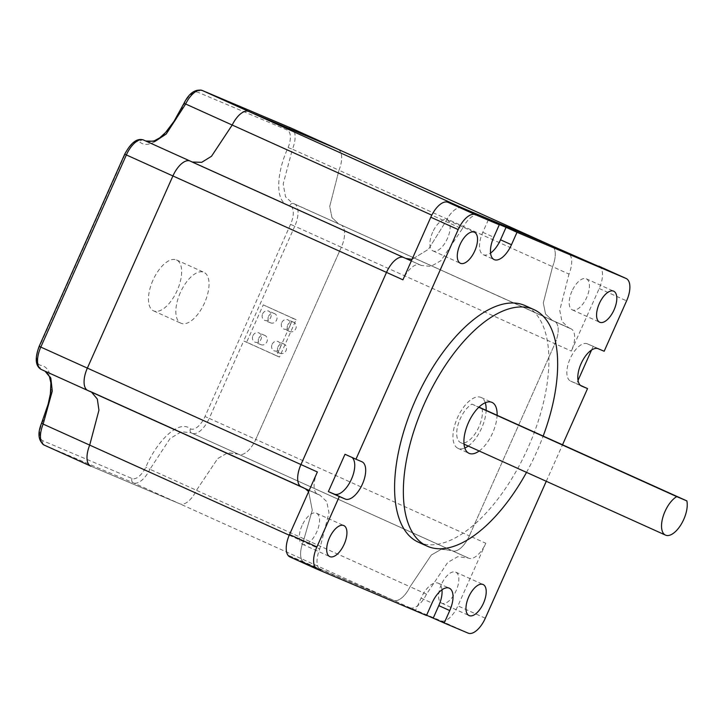 <?xml version="1.0" encoding="UTF-8"?>
<svg xmlns="http://www.w3.org/2000/svg" width="723" height="723" viewBox="0 0 723 723"><rect width="100%" height="100%" fill="white"/><g stroke="black" fill="none" stroke-linecap="round" stroke-linejoin="round"><path stroke-width="0.54" stroke-dasharray="3.62 2.71" d="M338.039 149.272A20.434 9.625 -65.7 0 1 338.979 170.23L329.715 206.471L331.956 217.587L338.789 224.049L340.443 224.69A20.434 9.625 -65.7 0 1 340.867 224.853A20.434 9.625 -65.7 0 1 341.328 247.23L255.77 439.385A20.434 9.625 -65.7 0 1 238.5 454.261A20.434 9.625 -65.7 0 1 238.274 454.152L227.736 452.806L217.695 458.59L196.475 490.302A20.434 9.625 -65.7 0 1 179.928 503.868L90.637 466.064M317.379 471.974A20.434 9.625 114.3 0 0 317.831 494.342A20.434 9.625 114.3 0 0 318.265 494.514L319.909 495.156L326.742 501.608L328.992 512.734L319.72 548.974A20.434 9.625 114.3 0 0 320.759 569.977A20.434 9.625 114.3 0 0 320.858 570.022L304.428 562.602A20.434 9.625 -65.7 0 1 304.329 562.557A20.434 9.625 -65.7 0 1 303.289 541.554L312.282 510.158L308.631 491.622L312.282 510.158L303.289 541.554A20.434 9.625 114.3 0 0 304.329 562.557A20.434 9.625 114.3 0 0 304.428 562.602L393.52 600.316A20.434 9.625 114.3 0 0 410.068 586.751L431.288 555.038L441.328 549.254L451.866 550.601A20.434 9.625 114.3 0 0 452.092 550.709A20.434 9.625 114.3 0 0 469.363 535.833L554.921 343.678A20.434 9.625 114.3 0 0 554.46 321.301A20.434 9.625 114.3 0 0 554.035 321.139L552.381 320.497L545.549 314.035L543.307 302.919L552.571 266.679A20.434 9.625 114.3 0 0 551.541 245.675M318.265 494.514L303.479 487.736L319.909 495.156M303.479 487.736L88.242 390.646A20.434 9.625 -65.7 0 1 87.808 390.483M478.771 215.337A20.434 9.625 114.3 0 0 462.223 228.902L445.793 221.482L428.414 249.318L412.029 259.376L428.414 249.318L445.793 221.482A20.434 9.625 -65.7 0 1 460.361 207.546A20.434 9.625 114.3 0 0 445.793 221.482L431.785 215.156M462.223 228.902L441.003 260.605L430.962 266.398L421.301 265.477L403.994 257.632L420.425 265.052A20.434 9.625 114.3 0 0 420.208 264.943A20.434 9.625 114.3 0 0 402.937 279.819M190.185 161.075A20.434 9.625 -65.7 0 1 190.402 161.184L144.727 140.587L191.279 161.609M352.011 457.442A20.434 9.625 114.3 0 0 350.998 456.819A20.434 9.625 114.3 0 0 350.899 456.773L344.998 454.27M302.033 525.594A17.027 8.016 114.3 0 0 302.413 544.247A17.027 8.016 114.3 0 0 316.81 531.848A17.027 8.016 114.3 0 0 316.43 513.203A17.027 8.016 114.3 0 0 302.033 525.594M441.319 584.555A17.027 8.016 114.3 0 0 441.699 603.199A17.027 8.016 114.3 0 0 456.096 590.799A17.027 8.016 114.3 0 0 455.716 572.155A17.027 8.016 114.3 0 0 441.319 584.555M571.92 291.224A17.027 8.016 114.3 0 0 572.3 309.869A17.027 8.016 114.3 0 0 586.687 297.469A17.027 8.016 114.3 0 0 586.308 278.825A17.027 8.016 114.3 0 0 571.92 291.224M432.634 232.264A17.027 8.016 114.3 0 0 433.014 250.917A17.027 8.016 114.3 0 0 447.41 238.518A17.027 8.016 114.3 0 0 447.031 219.873A17.027 8.016 114.3 0 0 432.634 232.264M482.024 408.405A21.627 10.185 -65.7 0 1 478.933 426.877A21.627 10.185 -65.7 0 1 460.659 442.621A21.627 10.185 -65.7 0 1 460.171 418.942A21.627 10.185 -65.7 0 1 471.911 404.13L478.825 407.248M526.525 472.363A129.76 61.103 114.3 0 0 536.791 451.685A129.76 61.103 114.3 0 0 543.19 436.023M418.346 542.169A129.76 61.103 114.3 0 0 528.034 447.727A129.76 61.103 114.3 0 0 525.151 305.63M479.195 450.989A27.926 13.15 114.3 0 0 492.625 432.987A27.926 13.15 114.3 0 0 497.099 415.21M485.26 402.747A27.926 13.15 114.3 0 0 481.048 397.46A27.926 13.15 114.3 0 0 457.442 417.786A27.926 13.15 114.3 0 0 458.066 448.359A27.926 13.15 114.3 0 0 464.808 448.025M468.242 446.046A27.926 13.15 114.3 0 0 481.672 428.034A27.926 13.15 114.3 0 0 486.145 410.266M403.777 257.524A20.434 9.625 -65.7 0 1 403.994 257.632L404.871 258.057M551.631 245.721A20.434 9.625 -65.7 0 1 552.571 266.679L569.001 274.098A20.434 9.625 114.3 0 0 567.971 253.095A20.434 9.625 114.3 0 0 567.871 253.05M598.861 266.172A20.434 9.625 -65.7 0 1 599.213 288.504L571.351 351.098A20.434 9.625 114.3 0 0 570.89 328.721A20.434 9.625 114.3 0 0 570.465 328.558L552.381 320.497L545.549 314.035L543.307 302.919L552.571 266.679L338.979 170.23L329.715 206.471L331.956 217.587L338.789 224.049L340.443 224.69L292.237 203.027L285.477 196.692L283.199 183.94L292.426 149.209L338.979 170.23A20.434 9.625 114.3 0 0 337.948 149.227M263.262 304.871L296.123 319.711L279.503 357.045L246.642 342.205L263.262 304.871L293.167 318.463L276.548 355.797L243.687 340.958L294.776 226.209L341.328 247.23A20.434 9.625 114.3 0 0 340.867 224.853A20.434 9.625 114.3 0 0 340.443 224.69L554.035 321.139A20.434 9.625 -65.7 0 1 554.46 321.301A20.434 9.625 -65.7 0 1 554.921 343.678L571.351 351.098M485.793 543.253L457.921 605.856A20.434 9.625 -65.7 0 1 440.75 620.768L409.95 607.736A20.434 9.625 114.3 0 0 426.498 594.17L447.718 562.458L457.758 556.674L468.296 558.02A20.434 9.625 114.3 0 0 468.522 558.129A20.434 9.625 114.3 0 0 485.793 543.253L469.363 535.833L554.921 343.678L341.328 247.23L255.77 439.385L209.218 418.364L243.687 340.958L246.642 342.205M426.498 594.17L410.068 586.751L431.288 555.038L441.328 549.254L450.998 550.176L237.406 453.728L227.736 452.806L217.695 458.59L196.475 490.302L149.923 469.281L170.05 438.59L181.337 431.748L190.854 432.706L238.274 454.152A20.434 9.625 114.3 0 0 238.5 454.261A20.434 9.625 114.3 0 0 255.77 439.385L469.363 535.833A20.434 9.625 -65.7 0 1 452.092 550.709A20.434 9.625 -65.7 0 1 451.866 550.601L468.296 558.02M42.928 440.786A17.027 8.016 -65.7 0 1 41.988 423.244C54.324 396.764 55.21 366.814 40.28 365.26A17.027 8.016 -65.7 0 1 39.548 346.471L125.097 154.315A17.027 8.016 -65.7 0 1 139.675 142.015C151.197 151.622 172.951 130.276 184.284 103.633A17.027 8.016 -65.7 0 1 198.075 92.327L287.167 130.032A17.027 8.016 -65.7 0 1 288.116 147.573C275.77 174.053 274.885 204.003 289.824 205.558A17.027 8.016 -65.7 0 1 290.556 224.347L205.007 416.502A17.027 8.016 -65.7 0 1 190.42 428.811C178.906 419.204 157.144 440.542 145.811 467.194A17.027 8.016 -65.7 0 1 132.029 478.499L42.928 440.786A3.407 3 -67.1 0 0 44.284 445.133L133.375 482.847L179.928 503.868A20.434 9.625 114.3 0 0 196.475 490.302L410.068 586.751A20.434 9.625 -65.7 0 1 393.52 600.316L409.95 607.736M320.759 569.977L287.871 555.128L393.52 600.316L179.928 503.868L90.836 466.154M320.858 570.022L290.059 556.99M421.301 265.477L420.425 265.052M570.465 328.558L568.811 327.908L561.979 321.455L559.738 310.339L569.001 274.098M471.911 404.13L478.969 407.112M546.272 481.283L562.539 444.762M591.55 350.049L593.212 346.299L604.166 351.251M593.212 346.299L587.311 343.805A20.434 9.625 114.3 0 0 570.176 358.617A20.434 9.625 114.3 0 0 570.583 381.093A20.434 9.625 114.3 0 0 570.682 381.138L576.593 383.642L578.029 380.406M576.593 383.642L580.533 385.413M441.979 589.787A20.434 9.625 114.3 0 0 438.346 583.235A20.434 9.625 114.3 0 0 421.066 598.111L415.526 610.555L426.597 615.246M415.526 610.555L426.48 615.499M488.332 219.846L482.792 232.291A20.434 9.625 114.3 0 0 483.244 254.668A20.434 9.625 114.3 0 0 490.565 253.068M277.994 346.868A5.025 4.428 112.9 0 1 283.985 344.067A5.025 4.428 112.9 0 1 286.073 350.519A5.025 4.428 112.9 0 1 280.072 353.321A5.025 4.428 112.9 0 1 277.994 346.868M272.083 344.365A5.025 4.428 112.9 0 1 278.075 341.563A5.025 4.428 112.9 0 1 280.163 348.016A5.025 4.428 112.9 0 1 274.162 350.818A5.025 4.428 112.9 0 1 272.083 344.365M258.807 338.201A5.025 4.428 112.9 0 1 264.799 335.4A5.025 4.428 112.9 0 1 266.877 341.852A5.025 4.428 112.9 0 1 260.886 344.654A5.025 4.428 112.9 0 1 258.807 338.201M252.896 335.707A5.025 4.428 112.9 0 1 258.888 332.905A5.025 4.428 112.9 0 1 260.976 339.349A5.025 4.428 112.9 0 1 254.975 342.151A5.025 4.428 112.9 0 1 252.896 335.707M268.513 316.403A5.025 4.428 112.9 0 1 274.505 313.601A5.025 4.428 112.9 0 1 276.584 320.054A5.025 4.428 112.9 0 1 270.592 322.856A5.025 4.428 112.9 0 1 268.513 316.403M262.603 313.899A5.025 4.428 112.9 0 1 268.594 311.098A5.025 4.428 112.9 0 1 270.682 317.551A5.025 4.428 112.9 0 1 264.681 320.352A5.025 4.428 112.9 0 1 262.603 313.899M287.7 325.07A5.025 4.428 112.9 0 1 293.692 322.268A5.025 4.428 112.9 0 1 295.779 328.712A5.025 4.428 112.9 0 1 289.778 331.514A5.025 4.428 112.9 0 1 287.7 325.07M281.789 322.566A5.025 4.428 112.9 0 1 287.79 319.765A5.025 4.428 112.9 0 1 289.869 326.218A5.025 4.428 112.9 0 1 283.868 329.019A5.025 4.428 112.9 0 1 281.789 322.566M180.325 292.652A27.926 13.15 114.3 0 0 180.94 323.226A27.926 13.15 114.3 0 0 204.546 302.901A27.926 13.15 114.3 0 0 203.922 272.327A27.926 13.15 114.3 0 0 180.325 292.652M152.942 280.28A27.926 13.15 114.3 0 0 153.556 310.863A27.926 13.15 114.3 0 0 177.162 290.538A27.926 13.15 114.3 0 0 176.539 259.964A27.926 13.15 114.3 0 0 152.942 280.28M296.123 319.711L293.167 318.463M279.503 357.045L276.548 355.797M289.236 535.201L319.72 548.974M190.402 161.184L403.994 257.632M350.899 456.773L361.852 461.717M599.213 288.504L626.597 300.867M485.305 618.219L457.921 605.856M440.75 620.768L468.133 633.131M421.066 598.111L432.02 603.054M587.311 343.805L598.264 348.748M570.682 381.138L581.446 385.992M482.792 232.291L493.746 237.234M88.242 390.646L45.025 371.161M190.42 428.811A3.407 3 -62.6 0 0 191.722 433.131A20.434 9.625 114.3 0 0 191.947 433.24A20.434 9.625 114.3 0 0 209.218 418.364L205.007 416.502M132.029 478.499A3.407 3 -67.1 0 0 133.375 482.847A20.434 9.625 114.3 0 0 149.923 469.281L145.811 467.194M290.556 224.347L294.776 226.209A20.434 9.625 114.3 0 0 294.315 203.832A20.434 9.625 114.3 0 0 293.89 203.669A3.407 3 108.5 0 0 293.637 203.57L570.89 328.721M288.116 147.573L292.426 149.209A20.434 9.625 114.3 0 0 291.486 128.251M41.256 369.462A20.434 9.625 114.3 0 0 41.69 369.625A3.407 3 108.5 0 1 40.28 365.26M291.179 128.116A3.407 3 -67.1 0 0 287.167 130.032M289.824 205.558A3.407 3 108.5 0 1 293.637 203.57L568.811 327.908M202.142 90.42A3.407 3 -67.1 0 0 198.075 92.327M143.85 140.163A3.407 3 -62.6 0 0 139.675 142.015M467.429 557.596L190.854 432.706M468.522 558.129L190.845 432.706M350.998 456.819L361.952 461.762M302.413 544.247L329.796 556.611M441.699 603.199L469.082 615.562M572.3 309.869L599.683 322.232M433.014 250.917L460.397 263.28M464.03 444.148L460.659 442.621M458.066 448.359L469.019 453.312M316.43 513.203L343.814 525.567M455.716 572.155L483.1 584.518M586.308 278.825L613.691 291.188M447.031 219.873L474.415 232.237M481.048 397.46L492.002 402.404M438.346 583.235L449.299 588.188M570.583 381.093L581.536 386.037M483.244 254.668L494.198 259.611M317.831 494.342L309.164 490.429M420.208 264.943L411.342 260.94M283.985 344.067L278.075 341.563M264.799 335.4L258.888 332.905M274.505 313.601L268.594 311.098M293.692 322.268L287.79 319.765M153.556 310.863L180.94 323.226M89.887 391.288L44.862 371.089M176.539 259.964L203.922 272.327M289.778 331.514L283.868 329.019M270.592 322.856L264.681 320.352M260.886 344.654L254.975 342.151M280.072 353.321L274.162 350.818"/><path stroke-width="1.08" d="M403.994 257.632A20.434 9.625 114.3 0 0 403.777 257.524A20.434 9.625 114.3 0 0 386.507 272.399L300.949 464.555A20.434 9.625 114.3 0 0 301.401 486.931A20.434 9.625 114.3 0 0 301.834 487.094M309.164 490.429L301.401 486.931A20.434 9.625 -65.7 0 1 300.949 464.555L87.356 368.106A20.434 9.625 114.3 0 0 87.808 390.483A20.434 9.625 -65.7 0 1 87.356 368.106L172.914 175.951A20.434 9.625 -65.7 0 1 190.185 161.075A20.434 9.625 114.3 0 0 172.914 175.951L126.362 154.93L40.804 347.085L87.356 368.106L172.914 175.951L386.507 272.399L300.949 464.555L317.379 471.974L289.507 534.568L316.891 546.931A20.434 9.625 114.3 0 0 317.352 569.308A20.434 9.625 114.3 0 0 317.442 569.353L426.48 615.499L432.02 603.054A20.434 9.625 114.3 0 1 449.299 588.188A20.434 9.625 114.3 0 1 449.751 610.564L444.211 623.009L468.133 633.131A20.434 9.625 114.3 0 0 485.305 618.219L546.272 481.283M305.16 488.621L308.631 491.622L305.16 488.621M45.025 371.161L50.836 378.201L52.282 391.035L43.145 424.085L89.697 445.106L98.943 410.194L97.334 399.069L91.568 392.173L97.334 399.069L98.943 410.194L89.697 445.106A20.434 9.625 114.3 0 0 90.737 466.109A20.434 9.625 -65.7 0 1 89.697 445.106L289.236 535.201M567.917 253.068L551.541 245.675A20.434 9.625 114.3 0 0 551.441 245.63A20.434 9.625 -65.7 0 1 551.541 245.675L337.948 149.227A20.434 9.625 114.3 0 0 337.849 149.182L291.297 128.161L202.196 90.447L248.748 111.469A20.434 9.625 114.3 0 0 232.2 125.034L211.514 156.258L201.708 162.323L192.255 162.015L201.708 162.323L211.514 156.258L232.2 125.034A20.434 9.625 -65.7 0 1 248.748 111.469L337.849 149.182A20.434 9.625 -65.7 0 1 337.948 149.227A20.434 9.625 -65.7 0 1 338.039 149.272M581.446 385.992L581.635 386.082A20.434 9.625 114.3 0 1 581.536 386.037A20.434 9.625 114.3 0 1 581.129 363.561A20.434 9.625 114.3 0 1 598.264 348.748L604.166 351.251L626.597 300.867A20.434 9.625 114.3 0 0 626.145 278.491A20.434 9.625 114.3 0 0 626.046 278.445L551.441 245.63L462.34 207.917A20.434 9.625 114.3 0 0 460.361 207.546A20.434 9.625 -65.7 0 1 462.34 207.917L478.771 215.337L447.98 202.304L475.363 214.668A20.434 9.625 114.3 0 0 458.183 229.58L355.951 459.213L361.852 461.717A20.434 9.625 114.3 0 1 361.952 461.762A20.434 9.625 114.3 0 1 362.413 484.139A20.434 9.625 114.3 0 1 345.233 499.051L339.322 496.547L316.891 546.931M412.029 259.376L405.847 258.463L412.029 259.376M90.836 466.154A20.434 9.625 -65.7 0 1 90.737 466.109A20.434 9.625 114.3 0 0 90.836 466.154L44.184 445.088A20.434 9.625 114.3 0 0 44.284 445.133L90.637 466.064M355.951 459.213L344.998 454.27L328.369 491.604L334.279 494.107A20.434 9.625 114.3 0 0 351.459 479.186A20.434 9.625 114.3 0 0 352.011 457.442M329.417 537.966A17.027 8.016 114.3 0 0 329.796 556.611A17.027 8.016 114.3 0 0 344.193 544.211A17.027 8.016 114.3 0 0 343.814 525.567A17.027 8.016 114.3 0 0 329.417 537.966M468.703 596.918A17.027 8.016 114.3 0 0 469.082 615.562A17.027 8.016 114.3 0 0 483.479 603.172A17.027 8.016 114.3 0 0 483.1 584.518A17.027 8.016 114.3 0 0 468.703 596.918M599.304 303.588A17.027 8.016 114.3 0 0 599.683 322.232A17.027 8.016 114.3 0 0 614.071 309.842A17.027 8.016 114.3 0 0 613.691 291.188A17.027 8.016 114.3 0 0 599.304 303.588M460.018 244.636A17.027 8.016 114.3 0 0 460.397 263.28A17.027 8.016 114.3 0 0 474.794 250.881A17.027 8.016 114.3 0 0 474.415 232.237A17.027 8.016 114.3 0 0 460.018 244.636M478.825 407.248L676.746 496.62A21.627 10.185 114.3 0 0 665.006 511.432A21.627 10.185 114.3 0 0 665.485 535.11A21.627 10.185 114.3 0 0 683.768 519.376A21.627 10.185 114.3 0 0 686.85 500.894L478.969 407.112M543.19 436.023A129.76 61.103 114.3 0 0 533.908 309.589A129.76 61.103 114.3 0 0 424.22 404.03A129.76 61.103 114.3 0 0 427.103 546.118A129.76 61.103 114.3 0 0 526.525 472.363M533.908 309.589L525.151 305.63A129.76 61.103 114.3 0 0 415.463 400.072A129.76 61.103 114.3 0 0 418.346 542.169L427.103 546.118M497.099 415.21A27.926 13.15 114.3 0 0 492.002 402.404A27.926 13.15 114.3 0 0 468.396 422.729A27.926 13.15 114.3 0 0 469.019 453.312A27.926 13.15 114.3 0 0 479.195 450.989M464.808 448.025A27.926 13.15 114.3 0 0 468.242 446.046M458.183 229.58L430.8 217.216L402.937 279.819L386.507 272.399A20.434 9.625 -65.7 0 1 403.777 257.524L143.633 140.054A20.434 9.625 114.3 0 0 126.362 154.93L124.727 154.171C131.053 142.44 137.352 137.732 143.633 140.054A20.434 9.625 114.3 0 1 143.85 140.163M551.441 245.63L462.34 207.917L248.748 111.469L337.849 149.182L551.441 245.63M317.252 569.263L290.059 556.99A20.434 9.625 -65.7 0 1 289.968 556.945A20.434 9.625 -65.7 0 1 289.507 534.568M430.8 217.216A20.434 9.625 -65.7 0 1 447.98 202.304M676.746 496.62L686.85 500.894M486.145 410.266A27.926 13.15 114.3 0 0 485.26 402.747M562.539 444.762L587.546 388.585L581.635 386.082M626.046 278.445L517.008 232.3L511.468 244.745A20.434 9.625 114.3 0 1 494.198 259.611A20.434 9.625 114.3 0 1 493.746 237.234L499.286 224.79L475.363 214.668M490.565 253.068A20.434 9.625 114.3 0 0 500.515 239.792L506.055 227.347L488.332 219.846L499.286 224.79M506.055 227.347L517.008 232.3M578.029 380.406L591.55 350.049M580.533 385.413L587.546 388.585M426.597 615.246L444.211 623.009M328.369 491.604L339.322 496.547M433.258 618.057L438.798 605.612A20.434 9.625 114.3 0 0 441.979 589.787M301.401 486.931L87.808 390.483A20.434 9.625 114.3 0 0 88.242 390.646M431.785 215.156L185.648 104.013L166.191 134.053L155.156 141.301L145.712 140.994M334.279 494.107L345.233 499.051M438.798 605.612L449.751 610.564M500.515 239.792L511.468 244.745M337.948 149.227L291.233 128.134L202.142 90.42A3.407 3 -67.1 0 1 202.196 90.447A20.434 9.625 114.3 0 0 185.648 104.013L183.958 103.371L174.008 121.347L165.513 132.571L159.774 137.822L154.08 140.949L147.881 141.563L145.63 140.958M124.727 154.171L39.169 346.326L40.804 347.085A20.434 9.625 114.3 0 0 41.256 369.462L87.808 390.483M41.563 423.199L43.145 424.085A20.434 9.625 114.3 0 0 44.184 445.088C38.256 440.678 37.379 433.375 41.563 423.199L48.17 404.076L50.393 393.827L50.899 382.946L49.471 376.692L48.161 374.252L44.862 371.089M303.479 487.736L89.887 391.288M404.871 258.057L191.279 161.609M665.485 535.11L464.03 444.148M317.352 569.308L289.968 556.945M626.145 278.491L598.761 266.127M411.342 260.94L403.777 257.524M202.142 90.42C195.056 88.938 189.001 93.249 183.958 103.371M39.169 346.326C34.686 358.373 35.382 366.082 41.256 369.462"/></g></svg>

